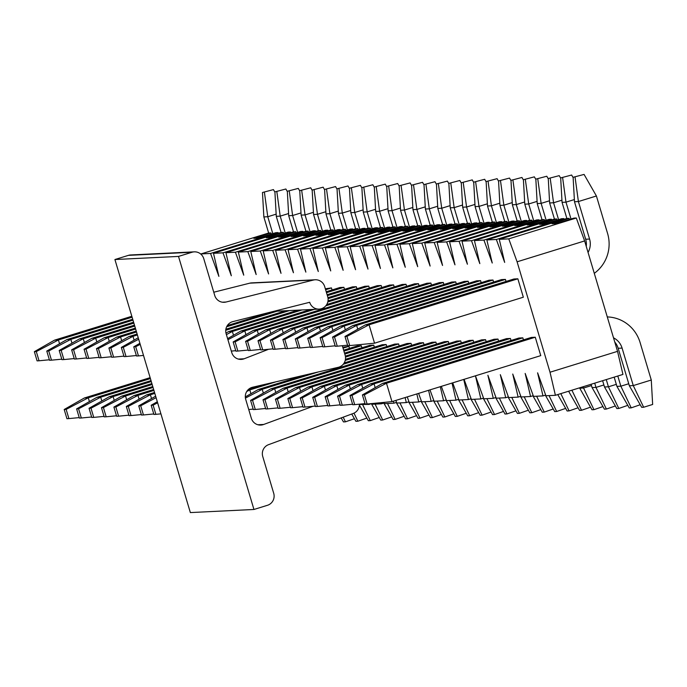 <?xml version="1.0" encoding="UTF-8"?>
<svg xmlns="http://www.w3.org/2000/svg" width="687" height="687" viewBox="0 0 687 687"><rect width="100%" height="100%" fill="white"/><g stroke="black" fill="none" stroke-linecap="round" stroke-linejoin="round"><path stroke-width="1.03" d="M278.089 232.575L210.557 253.451L201.068 253.915L268.6 233.039L270.901 232.927L253.829 238.329L257.745 238.14L275.788 232.695L278.089 232.575L278.338 233.262M271.236 234.069L270.901 232.927M290.515 231.974L222.983 252.842L213.494 253.305L281.026 232.438L283.327 232.326L266.255 237.728L270.171 237.53L288.214 232.086L290.515 231.974L290.764 232.661M283.662 233.46L283.327 232.326M302.941 231.364L235.409 252.232L225.92 252.696L293.452 231.828L295.753 231.717L278.682 237.118L282.597 236.929L300.64 231.476L302.941 231.364L303.19 232.051M296.088 232.85L295.753 231.717M315.367 230.755L247.835 251.622L238.346 252.086L305.878 231.218L308.171 231.107L291.108 236.508L295.024 236.319L313.066 230.866L315.367 230.755L315.616 231.442M308.515 232.24L308.171 231.107M327.793 230.154L260.261 251.021L250.772 251.485L318.304 230.617L320.597 230.497L303.534 235.907L307.45 235.71L325.492 230.265L327.793 230.154L328.043 230.832M320.941 231.639L320.597 230.497M340.22 229.544L272.687 250.412L263.198 250.875L330.73 230.008L333.023 229.896L315.96 235.298L319.867 235.109L337.918 229.656L340.22 229.544L340.469 230.231M333.367 231.03L333.023 229.896M352.646 228.934L285.114 249.802L275.624 250.266L343.148 229.398L345.449 229.286L328.386 234.688L332.293 234.499L350.344 229.046L352.646 228.934L352.895 229.621M345.793 230.42L345.449 229.286M365.072 228.324L297.54 249.201L288.051 249.664L355.574 228.788L357.875 228.677L340.812 234.078L344.719 233.889L362.77 228.436L365.072 228.324L365.321 229.011M358.219 229.819L357.875 228.677M377.489 227.723L309.966 248.591L300.477 249.055L368 228.187L370.302 228.075L353.238 233.477L357.146 233.279L375.196 227.835L377.489 227.723L377.747 228.41M370.645 229.209L370.302 228.075M389.915 227.114L322.392 247.981L312.903 248.445L380.426 227.577L382.728 227.466L365.656 232.867L369.572 232.678L387.623 227.225L389.915 227.114L390.164 227.801M383.063 228.599L382.728 227.466M402.342 226.504L334.818 247.372L325.329 247.835L392.852 226.968L395.154 226.856L378.082 232.258L381.998 232.069L400.049 226.616L402.342 226.504L402.591 227.191M395.489 227.99L395.154 226.856M414.768 225.894L347.244 246.77L337.755 247.234L405.278 226.358L407.58 226.246L390.508 231.648L394.424 231.459L412.475 226.006L414.768 225.894L415.017 226.581M407.915 227.388L407.58 226.246M427.194 225.293L359.67 246.161L350.172 246.624L417.705 225.757L420.006 225.645L402.934 231.047L406.85 230.849L424.892 225.405L427.194 225.293L427.443 225.98M420.341 226.779L420.006 225.645M439.62 224.683L372.096 245.551L362.599 246.015L430.131 225.147L432.432 225.035L415.36 230.437L419.276 230.248L437.318 224.795L439.62 224.683L439.869 225.37M432.767 226.169L432.432 225.035M452.046 224.074L384.514 244.941L375.025 245.405L442.557 224.537L444.858 224.426L427.786 229.827L431.702 229.638L449.745 224.185L452.046 224.074L452.295 224.761M445.193 225.559L444.858 224.426M464.472 223.464L396.94 244.34L387.451 244.804L454.983 223.928L457.284 223.816L440.212 229.218L444.128 229.029L462.171 223.584L464.472 223.464L464.721 224.151M457.619 224.958L457.284 223.816M476.898 222.863L409.366 243.73L399.877 244.194L467.409 223.327L469.71 223.215L452.639 228.616L456.554 228.419L474.597 222.974L476.898 222.863L477.147 223.55M470.045 224.348L469.71 223.215M489.324 222.253L421.792 243.121L412.303 243.584L479.835 222.717L482.128 222.605L465.065 228.007L468.981 227.818L487.023 222.365L489.324 222.253L489.573 222.94M482.472 223.739L482.128 222.605M501.75 221.643L434.218 242.511L424.729 242.975L492.261 222.107L494.554 221.995L477.491 227.397L481.407 227.208L499.449 221.755L501.75 221.643L501.999 222.33M494.898 223.129L494.554 221.995M514.177 221.042L446.644 241.91L437.155 242.374L504.687 221.506L506.98 221.386L489.917 226.796L493.824 226.598L511.875 221.154L514.177 221.042L514.426 221.721M507.324 222.528L506.98 221.386M526.603 220.433L459.071 241.3L449.581 241.764L517.113 220.896L519.406 220.785L502.343 226.186L506.25 225.997L524.301 220.544L526.603 220.433L526.852 221.12M519.75 221.918L519.406 220.785M539.029 219.823L471.497 240.69L462.007 241.154L529.531 220.287L531.832 220.175L514.769 225.576L518.676 225.388L536.727 219.934L539.029 219.823L539.278 220.51M532.176 221.308L531.832 220.175M551.446 219.213L483.923 240.089L474.434 240.553L541.957 219.677L544.259 219.565L527.195 224.967L531.103 224.778L549.153 219.325L551.446 219.213L551.704 219.9M544.602 220.707L544.259 219.565M563.872 218.612L496.349 239.48L486.86 239.943L554.383 219.076L556.685 218.964L539.613 224.366L543.529 224.168L561.58 218.724L563.872 218.612L564.121 219.299M557.02 220.098L556.685 218.964M576.299 218.002L508.775 238.87L499.286 239.334L566.809 218.466L569.111 218.354L552.039 223.756L555.955 223.567L574.006 218.114L576.299 218.002L584.628 240.931L617.544 351.349L622.937 374.432L555.405 395.3L545.916 395.764L537.595 372.826L542.979 395.91L533.49 396.373L525.169 373.436L530.553 396.511L521.064 396.974L512.742 374.046L518.127 397.12L508.638 397.584L500.316 374.655L505.701 397.73L496.212 398.194L487.89 375.257L493.275 398.331L483.785 398.803L475.464 375.866L480.857 398.941L471.359 399.405L464.077 379.336M569.446 219.488L569.111 218.354M342.753 347.218L348.884 346.342L349.485 348.369M343.637 350.181L357.395 345.93L361.31 345.741L361.912 347.768M344.522 353.144L369.821 345.321L373.737 345.132L374.338 347.158M345.355 356.115L382.247 344.711L386.163 344.522L386.764 346.549M345.441 359.327L394.673 344.11L398.589 343.912L399.19 345.947M344.17 362.951L407.099 343.5L411.015 343.311L411.616 345.338M250.575 400.384L253.323 409.589L255.281 409.486L252.533 400.289L250.575 400.384L270.738 388.876L419.525 342.89L423.441 342.701L424.042 344.728M263.001 399.774L265.749 408.98L267.707 408.885L264.959 399.679L263.001 399.774L283.164 388.267L431.951 342.289L435.867 342.092L436.468 344.118M275.427 399.173L278.175 408.37L280.124 408.276L277.385 399.078L275.427 399.173L295.59 387.657L444.377 341.679L448.293 341.482L448.894 343.517M287.853 398.563L290.601 407.76L292.55 407.666L289.811 398.469L287.853 398.563L308.016 387.056L456.803 341.07L460.711 340.881L461.321 342.907M300.279 397.953L303.019 407.159L304.976 407.065L302.237 397.859L300.279 397.953L320.443 386.446L469.23 340.46L473.137 340.271L473.747 342.298M312.705 397.344L315.445 406.549L317.403 406.455L314.663 397.249L312.705 397.344L332.86 385.836L481.656 339.859L485.563 339.661L486.173 341.688M325.131 396.743L327.871 405.94L329.829 405.845L327.089 396.648L325.131 396.743L345.286 385.227L494.073 339.249L497.989 339.06L498.599 341.087M337.557 396.133L340.297 405.33L342.255 405.236L339.515 396.038L337.557 396.133L357.712 384.626L506.499 338.639L510.415 338.451L511.025 340.477M349.984 395.523L352.723 404.729L354.681 404.634L351.942 395.429L349.984 395.523L370.138 384.016L518.925 338.03L522.841 337.841L523.442 339.867M362.41 394.922L382.565 383.406L531.352 337.429L535.267 337.231L540.755 355.634L391.968 401.62L367.107 404.025L364.368 394.819L362.41 394.922L365.149 404.119L367.107 404.025M325.337 288.789L331.469 287.913L332.07 289.94M326.222 291.752L339.979 287.501L343.895 287.312L344.496 289.339M327.098 294.714L352.405 286.891L356.321 286.702L356.922 288.729M327.931 297.686L364.831 286.281L368.739 286.093L369.348 288.119M328.008 300.897L377.257 285.68L381.165 285.483L381.774 287.51M326.737 304.521L389.684 285.071L393.591 284.882L394.201 286.908M406.017 284.272L257.23 330.249L253.314 330.447L402.11 284.461L406.017 284.272L406.627 286.299M418.443 283.662L269.656 329.648L265.74 329.837L414.527 283.851L418.443 283.662L419.053 285.689M430.869 283.053L282.082 329.039L278.166 329.228L426.953 283.25L430.869 283.053L431.47 285.079M443.295 282.451L294.508 328.429L290.592 328.626L439.379 282.64L443.295 282.451L443.896 284.478M455.721 281.842L306.934 327.828L303.019 328.017L451.806 282.031L455.721 281.842L456.323 283.868M468.148 281.232L319.361 327.218L315.445 327.407L464.232 281.421L468.148 281.232L468.749 283.259M480.574 280.622L331.787 326.608L327.871 326.797L476.658 280.82L480.574 280.622L481.175 282.658M493 280.021L344.213 325.999L340.297 326.196L489.084 280.21L493 280.021L493.601 282.048M505.426 279.411L356.639 325.398L352.723 325.586L501.51 279.6L505.426 279.411L506.027 281.438M517.852 278.802L369.065 324.788L365.149 324.977L513.936 278.999L517.852 278.802L523.331 297.205L374.544 343.191L369.065 324.788L346.944 336.39L344.986 336.484L347.734 345.69L349.692 345.595L346.944 336.39M201.068 253.915L201.197 254.448M359.387 404.48L369.022 404.411L368.893 403.853M369.022 404.411L371.71 403.578L371.959 404.265L381.448 403.801L381.182 402.659M383.93 402.402L384.385 403.655L393.874 403.192L393.402 401.174M395.858 400.418L396.811 403.054L406.3 402.591L405.124 397.55M407.228 396.906L409.237 402.445L418.727 401.981L416.846 393.934M418.598 393.393L421.663 401.835L431.153 401.371L428.568 390.31M429.968 389.873L434.09 401.225L443.579 400.761L440.29 386.687M441.337 386.36L446.516 400.624L456.005 400.16L452.012 383.063M452.707 382.848L458.933 400.014L468.431 399.551L463.734 379.439M555.405 395.3L550.012 372.225L517.096 261.807L508.775 238.87M499.286 239.334L504.67 262.408L496.349 239.48M486.86 239.943L492.244 263.018L483.923 240.089M474.434 240.553L479.818 263.628L471.497 240.69M462.007 241.154L467.4 264.229L459.071 241.3M449.581 241.764L454.974 264.839L446.644 241.91M437.155 242.374L442.548 265.448L434.218 242.511M424.729 242.975L430.122 266.058L421.792 243.121M412.303 243.584L417.696 266.659L409.366 243.73M399.877 244.194L405.27 267.269L396.94 244.34M387.451 244.804L392.844 267.878L384.514 244.941M375.025 245.405L380.418 268.488L372.096 245.551M362.599 246.015L367.992 269.089L359.67 246.161M350.172 246.624L355.565 269.699L347.244 246.77M337.755 247.234L343.139 270.309L334.818 247.372M325.329 247.835L330.713 270.918L322.392 247.981M312.903 248.445L318.287 271.52L309.966 248.591M300.477 249.055L305.861 272.129L297.54 249.201M288.051 249.664L293.443 272.739L285.114 249.802M275.624 250.266L281.017 273.34L272.687 250.412M263.198 250.875L268.591 273.95L260.261 251.021M250.772 251.485L256.165 274.56L247.835 251.622M238.346 252.086L243.739 275.169L235.409 252.232M225.92 252.696L231.313 275.77L222.983 252.842M213.494 253.305L218.887 276.38L210.557 253.451M584.628 240.931L517.096 261.807M617.544 351.349L550.012 372.225M384.136 402.968L381.448 403.801M396.562 402.367L393.874 403.192M408.988 401.758L406.3 402.591M421.414 401.148L418.727 401.981M433.841 400.538L431.153 401.371M446.267 399.937L443.579 400.761M458.684 399.327L456.005 400.16M471.11 398.718L468.431 399.551M483.536 398.117L480.857 398.941M495.962 397.507L493.275 398.331M508.389 396.897L505.701 397.73M520.815 396.287L518.127 397.12M533.241 395.686L530.553 396.511M545.667 395.077L542.979 395.91M594.289 273.332A36.05 35.295 87.2 0 0 607.591 233.486L596.41 195.984L578.402 201.549L589.583 239.05A16.823 16.471 -92.8 0 1 588.055 252.421M584.07 174.421L573.113 177.298L584.07 174.421L596.41 195.984M575.071 177.203L578.402 201.549L574.487 201.746L585.668 239.239A16.823 16.471 -92.8 0 1 586.243 246.35M573.113 177.298L574.487 201.746M365.149 324.977L344.986 336.484M349.692 345.595L374.544 343.191M382.565 383.406L386.48 383.217L535.267 337.231M607.282 316.922A36.05 35.295 -92.8 0 1 640.095 342.521L651.276 380.023L652.65 404.463L643.65 407.245L641.692 407.339L629.352 385.776L618.171 348.283A16.823 16.471 87.2 0 0 614.771 342.049M629.352 385.776L633.268 385.587L622.087 348.086A16.823 16.471 87.2 0 0 613.517 337.832M643.65 407.245L633.268 385.587L651.276 380.023M364.368 394.819L386.48 383.217L391.968 401.62M370.138 384.016L374.054 383.827L522.841 337.841M640.207 404.746L631.224 407.855L629.266 407.949L616.926 386.386L614.169 377.137M616.926 386.386L620.842 386.188L617.802 376.012M631.224 407.855L620.842 386.188L628.751 383.75M351.942 395.429L374.054 383.827L375.188 387.623M365.003 403.63L354.681 404.634M335.308 346.3L337.265 346.196L334.517 336.999L332.56 337.094L335.308 346.3M571.644 175.03L560.686 177.907L571.644 175.03L573.13 177.624M574.366 199.565L565.976 202.158L571 219.016M562.644 177.813L565.976 202.158L562.06 202.347L566.869 218.466M334.517 336.999L356.639 325.398L357.764 329.193M560.686 177.907L562.06 202.347M352.723 325.586L332.56 337.094M337.265 346.196L347.588 345.2M37.089 360.873L39.047 360.778L36.308 351.581L34.35 351.675L37.089 360.873M273.435 189.603L262.477 192.489L273.435 189.603L274.92 192.197M276.157 214.146L267.767 216.74L272.791 233.597M264.426 192.394L267.767 216.74L263.851 216.929L268.651 233.039M131.827 316.269L54.513 340.159L58.421 339.971L59.554 343.766M132.11 317.196L58.421 339.971L36.308 351.581M262.477 192.489L263.851 216.929M54.513 340.159L34.35 351.675M39.047 360.778L49.37 359.782M194.292 251.846L130.693 254.963A9.609 9.412 87.2 0 0 128.417 255.358L192.017 252.249A9.609 9.412 87.2 0 1 203.764 258.673L214.739 295.479A9.609 9.412 87.2 0 0 226.006 302.031L313.409 280.047A9.609 9.412 87.2 0 1 324.685 286.599L327.699 296.724A9.609 9.412 87.2 0 1 319.163 309.107A9.609 9.412 87.2 0 1 309.691 302.289L233.03 321.568A9.609 9.412 87.2 0 0 226.135 333.719L231.759 352.586A9.609 9.412 87.2 0 0 244.125 358.786L268.591 349.279M315.213 279.781L251.614 282.889A9.609 9.412 87.2 0 0 249.819 283.156L213.769 292.224M192.017 252.249L178.508 256.423L114.918 259.531L190.351 512.579L253.95 509.471L267.449 505.297A9.609 9.412 87.2 0 0 273.709 493.309L262.743 456.503A9.609 9.412 -92.8 0 1 268.531 444.678L353.187 413.488A9.609 9.412 87.2 0 0 359.387 404.179M178.508 256.423L253.95 509.471M313.049 406.283L263.705 424.463A9.609 9.412 -92.8 0 1 251.339 418.263L245.714 399.396A9.609 9.412 -92.8 0 1 252.61 387.236L338.227 367.322A9.609 9.412 87.2 0 0 345.123 355.17L342.306 345.716M257.874 424.746L263.705 424.463M128.417 255.358L114.918 259.531M357.712 384.626L361.628 384.428L510.415 338.451M627.781 405.356L618.798 408.464L616.84 408.559L604.5 386.987L602.628 380.701M604.5 386.987L608.416 386.798L606.26 379.585M618.798 408.464L608.416 386.798L616.325 384.359M339.515 396.038L361.628 384.428L362.762 388.232M352.577 404.239L342.255 405.236M345.286 385.227L349.202 385.038L497.989 339.06M615.354 405.965L606.372 409.066L604.414 409.16L592.074 387.597L591.086 384.273M592.074 387.597L595.99 387.408L594.719 383.148M606.372 409.066L595.99 387.408L603.899 384.96M327.089 396.648L349.202 385.038L350.336 388.833M340.151 404.849L329.829 405.845M332.86 385.836L336.776 385.647L485.563 339.661M602.928 406.575L593.946 409.675L591.988 409.77L579.536 387.837M579.648 388.207L583.564 388.018L583.177 386.712M593.946 409.675L583.564 388.018L591.473 385.57M314.663 397.249L336.776 385.647L337.91 389.443M327.725 405.459L317.403 406.455M320.443 386.446L324.35 386.257L473.137 340.271M590.502 407.176L581.52 410.285L579.562 410.379L568.604 391.221M302.237 397.859L324.35 386.257L325.483 390.053M581.52 410.285L571.893 390.199M315.299 406.06L304.976 407.065M308.016 387.056L311.924 386.858L460.711 340.881M578.076 407.786L569.094 410.886L567.136 410.989L557.75 394.578M289.811 398.469L311.924 386.858L313.057 390.663M569.094 410.886L560.815 393.625M302.881 406.67L292.55 407.666M295.59 387.657L299.498 387.468L448.293 341.482M565.65 408.396L556.668 411.496L554.71 411.59L545.323 395.18M277.385 399.078L299.498 387.468L300.631 391.264M556.668 411.496L549.05 395.609M290.455 407.279L280.124 408.276M283.164 388.267L287.072 388.078L435.867 342.092M553.224 408.997L544.241 412.106L542.283 412.2L532.897 395.789M264.959 399.679L287.072 388.078L288.205 391.873M544.241 412.106L536.624 396.219M278.029 407.889L267.707 408.885M270.738 388.876L274.654 388.687L423.441 342.701M540.806 409.607L531.815 412.715L529.857 412.81L520.471 396.399M252.533 400.289L274.654 388.687L275.779 392.483M531.815 412.715L524.198 396.82M265.603 408.49L255.281 409.486M245.311 396.906L258.312 389.486L305.011 375.05M258.312 389.486L262.228 389.289L318.33 371.95M343.234 364.256L411.015 343.311M528.38 410.216L519.389 413.316L517.431 413.419L508.045 397.009M245.422 398.108L262.228 389.289L263.353 393.084M519.389 413.316L511.772 397.43M253.177 409.1L248.737 409.529M248.685 389.228L262.709 384.892M247.878 389.993L249.802 389.898L276.028 381.792M345.226 360.409L398.589 343.912M515.954 410.826L506.963 413.926L505.005 414.021L495.619 397.61M246.736 391.504L249.802 389.898L250.935 393.694M506.963 413.926L499.355 398.039M345.492 357.094L386.163 344.522M503.528 411.427L494.537 414.536L492.579 414.63L483.193 398.22M494.537 414.536L486.928 398.649M344.797 354.071L373.737 345.132M491.102 412.037L482.111 415.146L480.161 415.24L470.767 398.829M482.111 415.146L474.502 399.25M343.912 351.117L361.31 345.741M478.676 412.647L469.693 415.747L467.735 415.841L458.341 399.43M469.693 415.747L462.076 399.86M343.036 348.154L348.884 346.342M466.25 413.256L457.267 416.356L455.309 416.451L445.915 400.04M457.267 416.356L449.65 400.469M453.824 413.857L444.841 416.966L442.883 417.061L433.488 400.65M444.841 416.966L437.224 401.079M153.132 405.15L151.174 405.244L153.914 414.441L155.872 414.347L153.132 405.15L157.624 402.788M441.397 414.467L432.415 417.576L430.457 417.67L421.062 401.26M432.415 417.576L424.798 401.68M160.921 413.857L155.872 414.347M151.174 405.244L157.306 401.74M140.706 405.759L138.748 405.854L141.488 415.051L143.446 414.957L140.706 405.759L156.095 397.679M428.971 415.077L419.989 418.177L418.031 418.271L408.645 401.861M419.989 418.177L412.372 402.29M153.768 413.96L143.446 414.957M138.748 405.854L155.657 396.193M128.28 406.361L126.322 406.455L129.062 415.661L131.019 415.566L128.28 406.361L150.393 394.759L154.824 393.393M126.322 406.455L146.486 394.948L154.541 392.457M146.486 394.948L150.393 394.759L151.526 398.554M416.545 415.687L407.563 418.787L405.605 418.881L396.219 402.47M407.563 418.787L399.946 402.9M141.342 414.57L131.019 415.566M115.854 406.97L113.896 407.065L116.635 416.27L118.593 416.176L115.854 406.97L137.967 395.368L153.94 390.431M113.896 407.065L134.059 395.557L153.656 389.495M134.059 395.557L137.967 395.368L139.1 399.164M404.119 416.288L395.137 419.396L393.179 419.491L383.793 403.08M395.137 419.396L387.52 403.509M128.924 415.171L118.593 416.176M103.428 407.58L101.47 407.674L104.218 416.872L106.167 416.777L103.428 407.58L125.541 395.97L153.055 387.468M101.47 407.674L121.633 396.167L152.78 386.541M121.633 396.167L125.541 395.97L126.674 399.774M391.693 416.897L382.711 419.997L380.753 420.101L371.366 403.69M382.711 419.997L375.093 404.111M116.498 415.781L106.167 416.777M91.002 408.19L89.044 408.284L91.792 417.481L93.741 417.387L91.002 408.19L113.115 396.579L152.171 384.514M89.044 408.284L109.207 396.768L151.896 383.578M109.207 396.768L113.115 396.579L114.248 400.375M379.267 417.507L370.284 420.607L368.326 420.702L359.37 405.055M370.284 420.607L362.667 404.72M104.072 416.391L93.741 417.387M78.576 408.791L76.618 408.885L79.366 418.091L81.324 417.997L78.576 408.791L100.697 397.189L151.295 381.551M76.618 408.885L96.781 397.378L151.011 380.615M96.781 397.378L100.697 397.189L101.822 400.985M366.841 418.108L357.858 421.217L355.9 421.311L351.735 414.021M357.858 421.217L353.994 413.145M91.646 417L81.324 417.997M66.15 409.4L64.192 409.495L66.94 418.701L68.898 418.598L66.15 409.4L88.271 397.799L150.41 378.589M64.192 409.495L84.355 397.988L150.127 377.661M84.355 397.988L88.271 397.799L89.396 401.594M354.423 418.718L345.432 421.827L343.474 421.921L341.181 417.911M345.432 421.827L343.199 417.164M79.22 417.602L68.898 418.598M322.881 346.901L324.839 346.806L322.091 337.609L320.133 337.703L322.881 346.901M559.218 175.64L548.26 178.517L559.218 175.64L560.704 178.225M561.94 200.175L553.55 202.768L558.574 219.625M550.218 178.422L553.55 202.768L549.634 202.957L554.443 219.067M322.091 337.609L344.213 325.999L345.338 329.794M548.26 178.517L549.634 202.957M340.297 326.196L320.133 337.703M324.839 346.806L335.162 345.81M310.455 347.51L312.413 347.416L309.665 338.21L307.707 338.313L310.455 347.51M546.792 176.241L535.834 179.127L546.792 176.241L548.278 178.835M549.514 200.784L541.124 203.378L546.148 220.235M537.792 179.024L541.124 203.378L537.208 203.567L542.017 219.677M309.665 338.21L331.787 326.608L332.92 330.404M535.834 179.127L537.208 203.567M327.871 326.797L307.707 338.313M312.413 347.416L322.735 346.42M298.029 348.12L299.987 348.026L297.239 338.82L295.29 338.914L298.029 348.12M534.366 176.851L523.408 179.728L534.366 176.851L535.851 179.444M537.088 201.385L528.698 203.979L533.73 220.845M525.366 179.633L528.698 203.979L524.791 204.176L529.591 220.287M297.239 338.82L319.361 327.218L320.494 331.014M523.408 179.728L524.791 204.176M315.445 327.407L295.29 338.914M299.987 348.026L310.309 347.021M285.603 348.73L287.561 348.627L284.813 339.43L282.864 339.524L285.603 348.73M521.948 177.461L510.982 180.338L521.948 177.461L523.425 180.054M524.662 201.995L516.272 204.589L521.304 221.446M512.94 180.243L516.272 204.589L512.365 204.778L517.165 220.888M284.813 339.43L306.934 327.828L308.068 331.623M510.982 180.338L512.365 204.778M303.019 328.017L282.864 339.524M287.561 348.627L297.883 347.631M273.177 349.331L275.135 349.236L272.395 340.039L270.438 340.134L273.177 349.331M509.522 178.07L498.556 180.947L509.522 178.07L510.999 180.655M512.236 202.605L503.846 205.198L508.878 222.056M500.514 180.853L503.846 205.198L499.938 205.387L504.739 221.497M272.395 340.039L294.508 328.429L295.642 332.225M498.556 180.947L499.938 205.387M290.592 328.626L270.438 340.134M275.135 349.236L285.457 348.24M260.751 349.941L262.709 349.846L259.969 340.64L258.011 340.743L260.751 349.941M497.096 178.672L486.13 181.548L497.096 178.672L498.573 181.265M499.81 203.215L491.42 205.808L496.452 222.665M488.088 181.454L491.42 205.808L487.512 205.997L492.313 222.107M259.969 340.64L282.082 329.039L283.216 332.834M486.13 181.548L487.512 205.997M278.166 329.228L258.011 340.743M262.709 349.846L273.031 348.85M248.325 350.55L250.283 350.456L247.543 341.25L245.585 341.345L248.325 350.55M484.67 179.281L473.704 182.158L484.67 179.281L486.147 181.875M487.384 203.816L479.002 206.409L484.026 223.275M475.662 182.064L479.002 206.409L475.086 206.607L479.887 222.717M247.543 341.25L269.656 329.648L270.79 333.444M473.704 182.158L475.086 206.607M265.74 329.837L245.585 341.345M250.283 350.456L260.605 349.451M235.899 351.16L237.857 351.057L235.117 341.86L233.159 341.954L235.899 351.16M472.244 179.891L461.278 182.768L472.244 179.891L473.729 182.484M474.966 204.425L466.576 207.019L471.6 223.876M463.236 182.673L466.576 207.019L462.66 207.208L467.461 223.318M235.117 341.86L257.23 330.249L258.364 334.054M461.278 182.768L462.66 207.208M253.314 330.447L233.159 341.954M237.857 351.057L248.179 350.061M459.818 180.492L448.86 183.377L459.818 180.492L461.303 183.085M462.54 205.035L454.15 207.629L459.174 224.486M450.809 183.283L454.15 207.629L450.234 207.817L455.034 223.928M310.533 309.528L240.888 331.048L244.804 330.859L245.937 334.655M393.591 284.882L325.793 305.827M314.448 309.339L244.804 330.859L227.929 339.722M448.86 183.377L450.234 207.817M240.888 331.048L227.603 338.639M231.321 351.1L235.753 350.671M447.392 181.102L436.434 183.979L447.392 181.102L448.877 183.695M450.114 205.645L441.724 208.23L446.748 225.096M438.383 183.884L441.724 208.23L437.808 208.427L442.608 224.537M298.106 310.138L228.47 331.658L232.378 331.469L233.511 335.265M381.165 285.483L327.793 301.979M302.022 309.949L232.378 331.469L226.401 334.603M436.434 183.979L437.808 208.427M228.47 331.658L225.971 333.083M434.965 181.712L424.008 184.588L434.965 181.712L436.451 184.305M437.688 206.246L429.298 208.839L434.321 225.697M425.966 184.494L429.298 208.839L425.382 209.028L430.182 225.147M285.68 310.747L225.877 329.228M368.739 286.093L328.068 298.665M289.596 310.55L225.748 330.284M424.008 184.588L425.382 209.028M422.539 182.321L411.582 185.198L422.539 182.321L424.025 184.915M425.262 206.856L416.872 209.449L421.895 226.306M413.54 185.104L416.872 209.449L412.956 209.638L417.756 225.748M271.554 311.881L227.345 325.544M356.321 286.702L327.381 295.642M277.17 311.159L226.65 326.772M411.582 185.198L412.956 209.638M410.113 182.922L399.156 185.808L410.113 182.922L411.599 185.516M412.835 207.465L404.445 210.059L409.469 226.916M401.114 185.705L404.445 210.059L400.53 210.248L405.339 226.358M343.895 287.312L326.497 292.688M233.091 321.55L231.742 321.971M399.156 185.808L400.53 210.248M397.687 183.532L386.729 186.409L397.687 183.532L399.173 186.125M400.409 208.067L392.019 210.66L397.043 227.526M388.687 186.314L392.019 210.66L388.103 210.857L392.912 226.968M331.469 287.913L325.612 289.725M386.729 186.409L388.103 210.857M385.261 184.142L374.303 187.019L385.261 184.142L386.747 186.735M387.983 208.676L379.593 211.27L384.617 228.127M376.261 186.924L379.593 211.27L375.677 211.459L380.486 227.577M374.303 187.019L375.677 211.459M136.498 356.012L138.456 355.918L135.708 346.72L133.75 346.815L136.498 356.012M372.835 184.751L361.877 187.628L372.835 184.751L374.321 187.336M375.557 209.286L367.167 211.879L372.191 228.737M363.835 187.534L367.167 211.879L363.251 212.068L368.06 228.178M361.877 187.628L363.251 212.068M139.89 343.311L133.75 346.815M140.208 344.359L135.708 346.72M138.456 355.918L143.506 355.428M124.072 356.622L126.03 356.527L123.282 347.321L121.333 347.424L124.072 356.622M360.409 185.353L349.451 188.238L360.409 185.353L361.894 187.946M363.131 209.896L354.741 212.489L359.773 229.346M351.409 188.135L354.741 212.489L350.834 212.678L355.634 228.788M349.451 188.238L350.834 212.678M138.242 337.764L121.333 347.424M138.68 339.249L123.282 347.321M126.03 356.527L136.352 355.531M111.646 357.231L113.604 357.137L110.856 347.931L108.907 348.026L111.646 357.231M347.991 185.962L337.025 188.839L347.991 185.962L349.468 188.556M350.705 210.497L342.315 213.09L347.347 229.956M338.983 188.745L342.315 213.09L338.408 213.288L343.208 229.398M137.125 334.028L129.062 336.518L132.977 336.329L134.111 340.125M137.4 334.964L132.977 336.329L110.856 347.931M337.025 188.839L338.408 213.288M129.062 336.518L108.907 348.026M113.604 357.137L123.926 356.132M99.22 357.841L101.178 357.738L98.439 348.541L96.481 348.635L99.22 357.841M335.565 186.572L324.599 189.449L335.565 186.572L337.042 189.165M338.279 211.107L329.889 213.7L334.921 230.557M326.557 189.354L329.889 213.7L325.982 213.889L330.782 229.999M136.241 331.065L116.635 337.128L120.551 336.939L121.685 340.735M136.515 332.001L120.551 336.939L98.439 348.541M324.599 189.449L325.982 213.889M116.635 337.128L96.481 348.635M101.178 357.738L111.5 356.742M86.794 358.442L88.752 358.348L86.012 349.151L84.054 349.245L86.794 358.442M323.139 187.182L312.173 190.059L323.139 187.182L324.616 189.767M325.853 211.716L317.463 214.31L322.495 231.167M314.131 189.964L317.463 214.31L313.555 214.499L318.356 230.609M135.356 328.111L104.209 337.738L108.125 337.54L109.259 341.336M135.64 329.039L108.125 337.54L86.012 349.151M312.173 190.059L313.555 214.499M104.209 337.738L84.054 349.245M88.752 358.348L99.074 357.352M74.368 359.052L76.326 358.957L73.586 349.752L71.628 349.855L74.368 359.052M310.713 187.783L299.747 190.66L310.713 187.783L312.19 190.376M313.427 212.326L305.045 214.919L310.069 231.777M301.705 190.565L305.045 214.919L301.129 215.108L305.93 231.218M134.48 325.149L91.783 338.339L95.699 338.15L96.833 341.946M134.755 326.076L95.699 338.15L73.586 349.752M299.747 190.66L301.129 215.108M91.783 338.339L71.628 349.855M76.326 358.957L86.648 357.961M61.942 359.662L63.9 359.567L61.16 350.361L59.202 350.456L61.942 359.662M298.287 188.393L287.321 191.269L298.287 188.393L299.764 190.986M301.009 212.927L292.619 215.52L297.643 232.386M289.279 191.175L292.619 215.52L288.703 215.718L293.504 231.828M133.596 322.186L79.357 338.949L83.273 338.76L84.407 342.555M133.871 323.122L83.273 338.76L61.16 350.361M287.321 191.269L288.703 215.718M79.357 338.949L59.202 350.456M63.9 359.567L74.222 358.562M49.516 360.271L51.473 360.168L48.734 350.971L46.776 351.066L49.516 360.271M285.861 189.002L274.903 191.879L285.861 189.002L287.346 191.596M288.583 213.537L280.193 216.13L285.217 232.987M276.852 191.785L280.193 216.13L276.277 216.319L281.077 232.429M132.711 319.232L66.931 339.558L70.847 339.361L71.98 343.165M132.986 320.159L70.847 339.361L48.734 350.971M274.903 191.879L276.277 216.319M66.931 339.558L46.776 351.066M51.473 360.168L61.796 359.172M589.583 239.05L585.668 239.239M618.171 348.283L622.087 348.086M222.39 302.203L226.006 302.031M249.819 283.156L313.409 280.047M238.295 359.069L244.125 358.786M273.744 311.331L319.163 309.107"/></g></svg>
